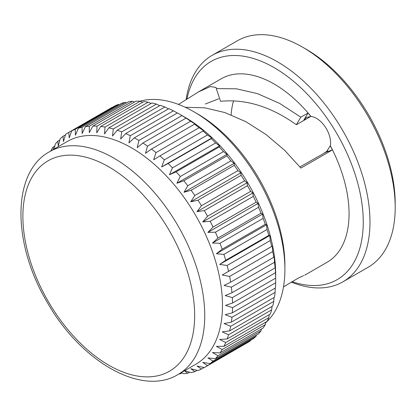 <?xml version="1.0" encoding="UTF-8"?>
<svg xmlns="http://www.w3.org/2000/svg" width="416" height="416" viewBox="0 0 416 416"><rect width="100%" height="100%" fill="white"/><g stroke="black" fill="none" stroke-linecap="round" stroke-linejoin="round"><path stroke-width="0.62" d="M299.957 166.915L326.383 151.939L330.252 145.777L332.384 149.932L300.893 168.069L284.596 150.27L266.006 134.498L245.814 121.664L224.801 112.538L204.708 107.801L185.328 107.307M178.506 104.426L198.396 91.957L210.314 86.549L216.091 87.464L216.294 88.598L236.491 88.811L257.509 93.652L279.63 103.392L300.794 117.182L308.032 113.022L310.944 116.516L306.488 117.411L303.888 120.047L308.032 113.022M198.396 91.957L221.198 78.79A105.924 61.157 60 0 1 274.16 84.037A105.924 61.157 60 0 1 310.996 116.485L310.944 116.516M303.597 275.6L298.407 278.034L283.504 286.853M330.252 145.777L330.325 145.735A105.924 61.157 60 0 1 327.122 262.257L304.678 275.215M205.348 104.016L218.717 98.769M231.135 114.837A106.272 61.355 -120 0 0 231.135 114.842A92.009 53.123 60 0 1 233.568 100.771M327.792 150.847L324.714 152.62M216.294 88.598L220.537 101.301C245.825 98.852 271.092 106.662 296.343 124.738L303.576 120.578L303.888 120.047L303.576 120.578M303.592 120.598L310.695 116.496M324.724 152.641L332.384 149.932M274.019 297.528L273.764 301.418A135.72 78.359 60 0 1 272.74 305.994L229.622 330.886A135.72 78.359 60 0 0 230.646 326.31L224.068 323.56L231.364 322.156L274.482 297.258A135.72 78.359 60 0 0 275.096 292.365L231.977 317.262A135.72 78.359 60 0 1 231.364 322.156M273.764 301.418L230.646 326.31M272.012 306.415L271.669 309.858A135.72 78.359 60 0 1 270.254 314.075L227.136 338.972A135.72 78.359 60 0 0 228.55 334.75L222.217 331.833L229.622 330.886M271.669 309.858L228.55 334.75M269.24 314.662L268.84 317.611A135.72 78.359 60 0 1 267.036 321.443L223.917 346.336A135.72 78.359 60 0 0 225.722 342.508L219.653 339.466L227.136 338.972M268.84 317.611L225.722 342.508M265.71 322.208L265.288 324.62A135.72 78.359 60 0 1 263.115 328.032L219.996 352.924A135.72 78.359 60 0 0 222.17 349.518L216.393 346.393L223.917 346.336M265.288 324.62L222.17 349.518M261.446 328.994L261.05 330.829A135.72 78.359 60 0 1 258.523 333.793L215.405 358.686A135.72 78.359 60 0 0 217.932 355.722L212.462 352.555L219.996 352.924M261.05 330.829L217.932 355.722M256.474 334.974L256.157 336.185A135.72 78.359 60 0 1 253.297 338.676L210.179 363.568A135.72 78.359 60 0 0 213.039 361.083L207.891 357.916L215.405 358.686M256.157 336.185L213.039 361.083M250.812 340.111L250.645 340.647A135.72 78.359 60 0 1 247.577 342.592A135.72 78.359 60 0 1 247.478 342.649M250.645 340.647L207.527 365.544A135.72 78.359 60 0 1 204.459 367.484A135.72 78.359 60 0 1 204.36 367.541L196.986 366.033L201.448 369.075A135.72 78.359 60 0 1 197.995 370.562L190.736 368.727L194.844 371.644A135.72 78.359 60 0 1 191.136 372.616L184.662 370.677M204.168 367.505L201.448 369.075M197.106 370.339L194.844 371.644M189.628 372.169L187.777 373.235A135.72 78.359 60 0 1 183.836 373.682L181.095 372.736M181.782 372.975L180.289 373.838A135.72 78.359 60 0 1 179.182 373.844M50.929 150.925L51.022 150.374A135.72 78.359 60 0 1 53.196 146.962L54.865 146M54.215 149.027L55.26 144.165A135.72 78.359 60 0 1 57.788 141.206L59.842 140.02M57.788 141.206L58.287 146.026L60.159 138.809A135.72 78.359 60 0 1 63.019 136.318L65.499 134.888M111.753 107.567A135.72 78.359 60 0 1 111.852 107.515A135.72 78.359 60 0 1 111.951 107.458L112.143 107.494M63.019 136.318L63.461 141.523L65.666 134.347A135.72 78.359 60 0 1 68.739 132.408A135.72 78.359 60 0 1 68.838 132.35L111.951 107.458M78.348 128.242A135.72 78.359 60 0 1 82.061 127.275L125.174 102.383A135.72 78.359 60 0 0 121.467 103.35L78.348 128.242L75.442 135.216L75.202 129.324A135.72 78.359 60 0 0 71.744 130.816L114.863 105.924A135.72 78.359 60 0 1 118.316 104.432L119.205 104.655M75.202 129.324L118.316 104.432M92.903 126.053A135.72 78.359 60 0 1 97.037 126.142L140.156 101.249A135.72 78.359 60 0 0 136.022 101.161L92.903 126.053L89.274 132.657L89.357 126.209A135.72 78.359 60 0 0 85.42 126.651L128.539 101.759A135.72 78.359 60 0 1 132.475 101.317L134.529 102.024M89.357 126.209L132.475 101.317M108.862 127.842A135.72 78.359 60 0 1 113.282 128.986L156.4 104.094A135.72 78.359 60 0 0 151.98 102.95L108.862 127.842L104.515 133.931L105.035 127.072A135.72 78.359 60 0 0 100.74 126.454L143.858 101.556A135.72 78.359 60 0 1 148.148 102.175L151.112 103.454M105.035 127.072L148.148 102.175M125.715 133.557A135.72 78.359 60 0 1 130.281 135.72L173.399 110.828A135.72 78.359 60 0 0 168.828 108.664L125.715 133.557L120.676 139.006L121.722 131.877A135.72 78.359 60 0 0 117.208 130.218L160.326 105.326A135.72 78.359 60 0 1 164.84 106.985L168.49 108.862M121.722 131.877L164.84 106.985M186.03 118.123L142.912 143.016L137.238 147.706L138.892 140.483A135.72 78.359 60 0 0 136.599 139.126A135.72 78.359 60 0 0 134.306 137.836L177.419 112.944A135.72 78.359 60 0 1 179.717 114.234A135.72 78.359 60 0 1 182.01 115.591L186.03 118.123A135.72 78.359 60 0 1 190.601 121.233L195.634 124.394L194.589 124.16A135.72 78.359 60 0 1 199.103 127.712L203.798 130.816L203.029 131.014A135.72 78.359 60 0 1 207.449 134.976L211.796 137.982L211.281 138.622A135.72 78.359 60 0 1 215.576 142.964L219.565 145.834L219.274 146.931A135.72 78.359 60 0 1 223.408 151.611L227.037 154.305L226.954 155.865A135.72 78.359 60 0 1 230.89 160.852L234.161 163.332L234.255 165.355A135.72 78.359 60 0 1 237.962 170.612L240.869 172.838L241.114 175.328A135.72 78.359 60 0 1 244.566 180.804L247.12 182.749L247.478 185.697A135.72 78.359 60 0 1 250.645 191.36L252.855 192.982L253.297 196.388A135.72 78.359 60 0 1 256.157 202.181L258.024 203.46L258.523 207.308A135.72 78.359 60 0 1 261.05 213.19L262.595 214.094L263.115 218.374A135.72 78.359 60 0 1 265.288 224.292L266.526 224.796L267.036 229.486A135.72 78.359 60 0 1 268.84 235.399L269.786 235.487L270.254 240.568A135.72 78.359 60 0 1 271.669 246.428L272.35 246.08L272.74 251.524A135.72 78.359 60 0 1 273.764 257.28L274.201 256.485L274.482 262.267A135.72 78.359 60 0 1 275.096 267.873L275.314 266.625L275.46 272.714A135.72 78.359 60 0 1 275.662 278.122L275.662 282.771A135.72 78.359 60 0 1 275.46 287.945L232.341 312.837A135.72 78.359 60 0 0 232.544 307.663L225.55 305.354L232.544 303.014L275.662 278.122M138.892 140.483L182.01 115.591M142.912 143.016A135.72 78.359 60 0 1 147.482 146.125L190.601 121.233M194.589 124.16L151.471 149.053A135.72 78.359 60 0 1 155.984 152.604L199.103 127.712M203.029 131.014L159.91 155.906A135.72 78.359 60 0 1 164.33 159.869L207.449 134.976M211.281 138.622L168.163 163.519A135.72 78.359 60 0 1 172.458 167.856L215.576 142.964M219.274 146.931L176.16 171.824A135.72 78.359 60 0 1 180.289 176.509L223.408 151.611M226.954 155.865L183.836 180.757A135.72 78.359 60 0 1 187.777 185.749L230.89 160.852M234.255 165.355L191.136 190.247A135.72 78.359 60 0 1 194.844 195.504L237.962 170.612M241.114 175.328L197.995 200.221A135.72 78.359 60 0 1 201.448 205.702L244.566 180.804M247.478 185.697L204.36 210.595A135.72 78.359 60 0 1 207.527 216.252L250.645 191.36M253.297 196.388L210.179 221.281A135.72 78.359 60 0 1 213.039 227.074L256.157 202.181M258.523 207.308L215.405 232.201A135.72 78.359 60 0 1 217.932 238.082L261.05 213.19M263.115 218.374L219.996 243.266A135.72 78.359 60 0 1 222.17 249.184L265.288 224.292M267.036 229.486L223.917 254.384A135.72 78.359 60 0 1 225.722 260.296L268.84 235.399M270.254 240.568L227.136 265.465A135.72 78.359 60 0 1 228.55 271.32L271.669 246.428M272.74 251.524L229.622 276.422A135.72 78.359 60 0 1 230.646 282.173L273.764 257.28M274.482 262.267L231.364 287.165A135.72 78.359 60 0 1 231.977 292.765L275.096 267.873M275.46 272.714L232.341 297.606A135.72 78.359 60 0 1 232.544 303.014M302.739 47.258L306.103 49.202A126.006 72.748 60 0 1 395.2 203.523L395.2 207.407A130.759 75.494 -120 0 0 302.739 47.258A130.759 75.494 -120 0 0 237.359 40.784L212.139 55.338A130.759 75.494 60 0 1 277.519 61.818A130.759 75.494 60 0 1 362.944 177.044A130.759 75.494 60 0 1 342.904 281.824A130.759 75.494 60 0 1 291.21 282.074M186.134 99.596A130.759 75.494 60 0 1 212.139 55.338M342.904 281.824L368.118 267.27A130.759 75.494 -120 0 0 395.2 207.407M330.325 145.735A19.926 11.502 -120 0 0 325.364 127.119A19.926 11.502 -120 0 0 310.996 116.485M291.98 281.616A126.006 72.748 -120 0 0 362.809 211.364A126.006 72.748 -120 0 0 274.16 67.642A126.006 72.748 -120 0 0 186.956 99.065M193.976 111.826L197.34 113.766A123.833 71.495 60 0 1 284.903 265.434L284.903 269.313A128.591 74.24 -120 0 0 193.976 111.826L193.976 111.826A128.591 74.24 -120 0 0 139.766 101.228M265.595 322.852A128.591 74.24 -120 0 0 284.903 269.313M179.717 114.234L184.761 117.146A128.591 74.24 60 0 1 184.761 117.146A128.591 74.24 60 0 1 275.683 274.638L275.683 276.411M125.174 102.383L126.682 102.83M140.156 101.249L142.688 102.232M156.4 104.094L159.734 105.669M173.399 110.828L177.325 112.996M275.241 288.07L275.096 292.365M275.662 282.771L232.544 307.663M231.977 317.262L225.181 314.709L232.341 312.837M232.341 297.606L225.181 295.568L231.977 292.765M231.364 287.165L224.068 285.433L230.646 282.173M229.622 276.422L222.217 275.023L228.55 271.32M227.136 265.465L219.653 264.436L225.722 260.296M223.917 254.384L216.393 253.744L222.17 249.184M219.996 243.266L212.462 243.038L217.932 238.082M215.405 232.201L207.891 232.404L213.039 227.074M210.179 221.281L202.722 221.926L207.527 216.252M204.36 210.595L196.986 211.692L201.448 205.702M197.995 200.221L190.736 201.781L194.844 195.504M191.136 190.247L184.028 192.275L187.777 185.749M183.836 180.757L176.904 183.248L180.289 176.509M176.16 171.824L169.432 174.777L172.458 167.856M168.163 163.519L161.663 166.925L164.33 159.869M159.91 155.906L153.665 159.76L155.984 152.604M151.471 149.053L145.501 153.338L147.482 146.125M49.52 151.736L67.262 141.497A128.591 74.24 60 0 1 131.555 147.862A128.591 74.24 60 0 1 215.561 261.18A128.591 74.24 60 0 1 195.848 364.218L178.11 374.462C141.528 396.952 80.574 361.312 47.258 302.328C12.199 243.797 11.456 172.307 49.52 151.736A128.591 74.24 60 0 1 113.812 158.106A128.591 74.24 60 0 1 197.818 271.419A128.591 74.24 60 0 1 178.11 374.462M134.306 137.836L128.939 142.917L130.281 135.72M117.208 130.218L112.512 136.001L113.282 128.986M100.74 126.454L96.751 132.813L97.037 126.142M85.42 126.651L82.155 133.458L82.061 127.275M71.744 130.816L69.191 137.909L68.838 132.35M53.482 149.448L53.196 146.962M180.289 373.838L179.811 373.48M187.777 373.235L184.454 370.796M207.527 365.544L202.722 362.419L210.179 363.568M222.217 275.023L272.35 246.08M219.653 264.436L269.786 235.487M216.393 253.744L266.526 224.796M212.462 243.038L262.595 214.094M207.891 232.404L258.024 203.46M202.722 221.926L252.855 192.982M196.986 211.692L247.12 182.749M190.736 201.781L240.869 172.838M184.028 192.275L234.161 163.332M176.904 183.248L227.037 154.305M169.432 174.777L219.565 145.834M161.663 166.925L211.796 137.982M296.343 124.738L300.794 117.182M108.774 166.842A121.456 70.122 -120 0 0 34.393 272.657A121.456 70.122 -120 0 0 183.149 358.535A121.456 70.122 -120 0 0 108.774 166.842M204.459 367.484L247.577 342.592M68.739 132.408L111.852 107.515"/></g></svg>
